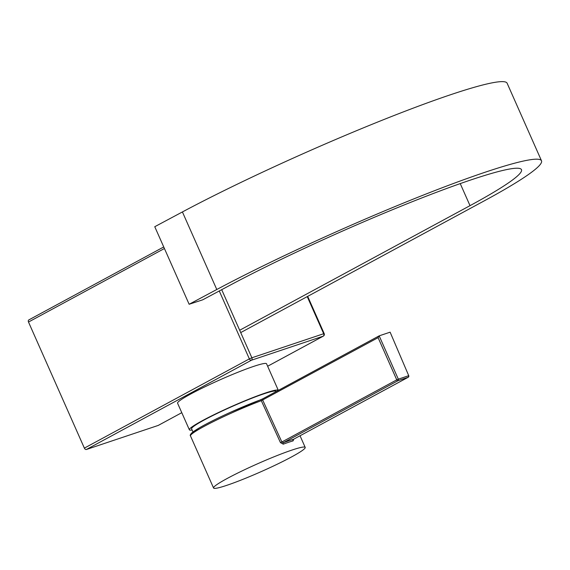 <?xml version="1.0" encoding="UTF-8"?>
<svg xmlns="http://www.w3.org/2000/svg" width="570" height="570" viewBox="0 0 570 570"><rect width="100%" height="100%" fill="white"/><g stroke="black" fill="none" stroke-linecap="round" stroke-linejoin="round"><path stroke-width="0.85" d="M164.431 248.513L28.5 322.043L84.374 448.127L249.361 358.886L219.272 290.978M267.636 366.239L323.204 336.179L251.398 360.24L86.412 449.481L158.218 425.427L181.78 412.68L158.36 425.363A1.945 1.311 -118.4 0 1 158.218 425.427M86.412 449.481A1.945 1.311 -118.4 0 1 84.374 448.127M28.5 322.043A1.945 1.311 -118.4 0 1 28.828 319.913A1.945 1.311 -118.4 0 1 28.963 319.848L163.733 246.953L28.828 319.913M460.239 183.597L470.015 205.656A189.76 16.352 156.1 0 0 521.479 169.653A189.76 16.352 156.1 0 0 414.654 200.754A189.76 16.352 156.1 0 0 230.358 285.057L202.706 299.82L189.133 304.266L154.762 226.71L182.414 211.947A211.655 18.24 156.1 0 1 387.978 117.912A211.655 18.24 156.1 0 1 507.129 83.227L541.5 160.783A211.655 18.24 156.1 0 0 422.349 195.474A211.655 18.24 156.1 0 0 216.785 289.503L189.133 304.266M240.718 332.588L484.094 200.939A211.655 18.24 156.1 0 0 541.5 160.783M470.015 205.656L239.678 330.251M189.368 429.801L177.584 403.211A48.657 4.189 156.1 0 1 190.779 393.977A48.657 4.189 156.1 0 1 238.438 372.046A48.657 4.189 156.1 0 1 266.553 363.781L278.331 390.372A48.657 4.189 156.1 0 0 278.331 390.372A48.657 4.189 156.1 0 0 250.223 398.637A48.657 4.189 156.1 0 0 202.564 420.567A48.657 4.189 156.1 0 0 189.368 429.801A48.657 4.189 156.1 0 0 192.118 430.008M276.193 391.547L276.108 391.362A46.227 3.983 156.1 0 0 249.404 399.207A46.227 3.983 156.1 0 0 204.124 420.047A46.227 3.983 156.1 0 0 191.591 428.811L192.981 431.953M390.122 332.175L408.747 375.723L390.122 332.175L379.178 335.844L398.323 379.164L408.426 375.78A1.218 0.891 71.5 0 1 408.113 377.297L398.017 380.682L283.418 442.669L281.872 441.992L396.749 379.855L378.095 337.661L379.178 335.844L262.905 398.729A1.218 0.819 -118.4 0 1 262.991 398.694L260.212 399.941A1.218 0.698 -110.4 0 1 260.283 399.912L230.693 412.188C217.918 417.974 207.594 423.118 199.728 427.628L191.947 432.794C190.359 434.368 189.874 435.416 190.487 435.929L213.565 488.005A50.117 4.318 156.1 0 0 226.76 485.348A50.117 4.318 156.1 0 0 277.604 464.03A50.117 4.318 156.1 0 0 305.199 447.4A50.117 4.318 156.1 0 0 291.997 450.058A50.117 4.318 156.1 0 0 241.153 471.376A50.117 4.318 156.1 0 0 213.565 488.005M378.095 337.661L261.309 400.689L280.476 442.641L283.247 444.165A1.218 0.755 70.1 0 1 283.418 442.669A51.336 4.425 -23.9 0 1 288.862 440.767A51.336 4.425 -23.9 0 1 293.522 439.285A1.218 1.012 -106.5 0 0 293.108 440.859L293.671 439.214M408.747 375.723A1.218 1.218 0 0 1 408.205 377.262L293.579 439.263L408.113 377.297A1.218 0.819 61.6 0 0 408.205 377.262A1.218 0.819 61.6 0 0 408.548 376.563M190.487 435.929A50.117 4.318 156.1 0 1 213.679 421.458A50.117 4.318 156.1 0 1 261.309 400.689A1.218 0.698 -110.4 0 0 260.283 399.912L262.905 398.729A1.218 0.819 -118.4 0 0 262.699 400.062L281.872 441.992L280.476 442.641M221.702 289.681L251.876 357.782L323.682 333.721L307.237 296.607M249.361 358.886A1.945 1.311 61.6 0 0 251.398 360.24A1.945 1.432 71.5 0 0 251.876 357.782L249.361 358.886M307.686 296.357L324.195 333.621L323.682 333.721A1.945 1.432 -108.5 0 1 323.204 336.179A1.945 1.311 61.6 0 0 323.347 336.122L267.644 366.246M216.785 289.503L182.414 211.947M262.991 398.694L379 335.944M293.108 440.859A50.117 4.318 156.1 0 0 288.562 442.306A50.117 4.318 156.1 0 0 283.247 444.165M191.271 434.518A48.899 4.211 -23.9 0 1 212.653 420.753A48.899 4.211 -23.9 0 1 260.212 399.941M398.017 380.682A1.218 0.891 -108.5 0 0 398.323 379.164L396.749 379.855A1.218 0.819 -118.4 0 0 398.017 380.682M323.347 336.122A1.945 1.945 0 0 0 324.195 333.621M300.048 435.765L305.199 447.4"/></g></svg>
